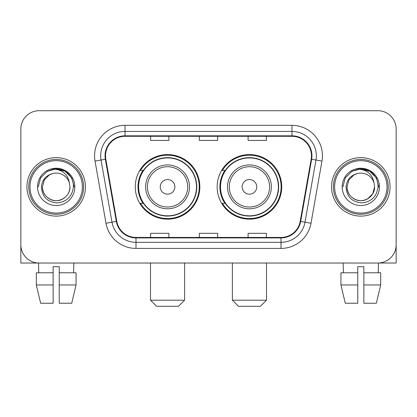 <?xml version="1.0" encoding="UTF-8"?>
<svg xmlns="http://www.w3.org/2000/svg" width="417" height="417" viewBox="0 0 417 417"><rect width="100%" height="100%" fill="white"/><g stroke="black" fill="none" stroke-linecap="round" stroke-linejoin="round"><path stroke-width="0.63" d="M217.153 186.873A32.291 32.291 0 0 0 249.444 219.16A32.291 32.291 0 0 0 281.73 186.873A32.291 32.291 0 0 0 249.444 154.582A32.291 32.291 0 0 0 217.153 186.873M135.27 186.873A32.291 32.291 0 0 0 167.556 219.16A32.291 32.291 0 0 0 199.847 186.873A32.291 32.291 0 0 0 167.556 154.582A32.291 32.291 0 0 0 135.27 186.873M143.01 203.319A29.55 29.55 0 0 1 143.01 170.423M224.893 203.319A29.55 29.55 0 0 1 224.893 170.423M20.85 128.994L20.85 244.753A18.275 18.275 0 0 0 39.125 263.028L377.875 263.028A18.275 18.275 0 0 0 396.15 244.753L396.15 128.994A18.275 18.275 0 0 0 377.875 110.713L39.125 110.713A18.275 18.275 0 0 0 20.85 128.994L20.85 244.753M26.943 186.873A29.242 29.242 0 0 0 56.186 216.115A29.242 29.242 0 0 0 85.433 186.873A29.242 29.242 0 0 0 56.186 157.626A29.242 29.242 0 0 0 26.943 186.873A29.242 29.242 0 0 0 56.186 216.115A29.242 29.242 0 0 0 85.433 186.873A29.242 29.242 0 0 0 56.186 157.626A29.242 29.242 0 0 0 26.943 186.873M331.567 186.873A29.242 29.242 0 0 0 360.814 216.115A29.242 29.242 0 0 0 390.057 186.873A29.242 29.242 0 0 0 360.814 157.626A29.242 29.242 0 0 0 331.567 186.873A29.242 29.242 0 0 0 360.814 216.115A29.242 29.242 0 0 0 390.057 186.873A29.242 29.242 0 0 0 360.814 157.626A29.242 29.242 0 0 0 331.567 186.873M105.537 155.802A19.495 19.495 0 0 1 125.032 136.302L291.968 136.302A19.495 19.495 0 0 1 311.165 159.185L300.209 221.328A19.495 19.495 0 0 1 281.011 237.44L135.989 237.44A19.495 19.495 0 0 1 116.791 221.328L105.835 159.185A19.495 19.495 0 0 1 105.537 155.802M105.048 155.802A19.985 19.985 0 0 0 105.35 159.268L116.312 221.411A19.985 19.985 0 0 0 135.989 237.925L281.011 237.925A19.985 19.985 0 0 0 300.688 221.411L311.65 159.268A19.985 19.985 0 0 0 291.968 135.817L125.032 135.817A19.985 19.985 0 0 0 105.048 155.802M95.034 161.087A30.462 30.462 0 0 1 125.032 125.335L291.968 125.335A30.462 30.462 0 0 1 321.966 161.087L311.009 223.236A30.462 30.462 0 0 1 281.011 248.407L135.989 248.407A30.462 30.462 0 0 1 105.991 223.236L95.034 161.087L101.034 160.029A24.368 24.368 0 0 1 125.032 131.428L291.968 131.428A24.368 24.368 0 0 1 315.966 160.029L305.009 222.178A24.368 24.368 0 0 1 281.011 242.313L135.989 242.313A24.368 24.368 0 0 1 111.991 222.178L101.034 160.029A24.368 24.368 0 0 1 100.664 155.802M377.875 110.713L39.125 110.713M39.125 263.028L377.875 263.028M325.479 263.028L396.15 263.028L396.15 128.994M300.688 221.411L305.009 222.178L315.966 160.029L321.966 161.087M199.362 136.302L199.362 140.43L217.638 140.43L217.638 136.302M150.62 136.302L150.62 140.43L168.901 140.43L168.901 136.302M248.099 136.302L248.099 140.43L266.38 140.43L266.38 136.302M217.638 237.44L217.638 233.311L199.362 233.311L199.362 237.44M168.901 237.44L168.901 233.311L150.62 233.311L150.62 237.44M266.38 237.44L266.38 233.311L248.099 233.311L248.099 237.44M20.85 238.66L20.85 263.028L91.521 263.028M36.315 272.775L36.315 284.962L40.642 303.237L36.315 284.962L36.315 272.775L53.141 272.775L53.141 266.682L59.235 266.682L59.235 272.775L76.061 272.775L76.061 284.962L71.729 303.237L76.061 284.962L59.235 284.962L59.235 272.775M73.856 263.028L73.59 272.775M53.141 272.775L53.141 303.237L40.642 303.237M36.315 284.962L53.141 284.962M71.729 303.237L59.235 303.237L59.235 284.962M38.52 263.028L38.781 272.775M82.384 186.873A26.198 26.198 0 0 0 56.186 160.675A26.198 26.198 0 0 0 29.988 186.873A26.198 26.198 0 0 0 56.186 213.071A26.198 26.198 0 0 0 82.384 186.873M83.603 186.873A27.418 27.418 0 0 0 56.186 159.456A27.418 27.418 0 0 0 28.768 186.873A27.418 27.418 0 0 0 56.186 214.286A27.418 27.418 0 0 0 83.603 186.873M69.957 186.873C69.769 192.065 67.476 196.037 63.071 198.794C54.491 204.294 41.95 197.053 42.419 186.873L44.265 179.988L49.3 174.947L52.771 173.535C45.948 175.39 42.159 179.836 41.398 186.873C42.044 196.704 47.293 202.047 57.15 202.902C66.788 201.844 72.209 196.501 73.418 186.873C73.528 181.093 71.385 176.313 66.991 172.529C62.993 169.61 58.547 168.468 53.657 169.093C62.659 169.808 67.929 174.514 69.462 183.214L69.957 186.873C69.769 192.065 67.476 196.037 63.071 198.794C54.491 204.294 41.95 197.053 42.419 186.873L44.265 179.988L49.3 174.947L52.771 173.535L49.3 174.947L44.265 179.988L42.419 186.873L44.265 179.988L49.3 174.947L52.771 173.535L49.3 174.947L44.265 179.988L42.419 186.873L44.265 179.988L49.3 174.947L52.771 173.535L49.3 174.947L44.265 179.988L42.419 186.873L44.265 179.988L49.3 174.947L52.771 173.535L49.3 174.947L44.265 179.988L42.419 186.873C42.602 192.065 44.9 196.037 49.3 198.794C57.885 204.294 70.426 197.053 69.957 186.873C69.769 192.065 67.476 196.037 63.071 198.794C54.491 204.294 41.95 197.053 42.419 186.873C41.95 197.053 54.491 204.294 63.071 198.794C67.476 196.037 69.769 192.065 69.957 186.873C69.769 192.065 67.476 196.037 63.071 198.794C54.491 204.294 41.95 197.053 42.419 186.873C42.602 192.065 44.9 196.037 49.3 198.794C57.885 204.294 70.426 197.053 69.957 186.873L69.462 183.214A13.771 13.771 0 0 0 52.771 173.535M37.546 186.873A18.645 18.645 0 0 0 56.186 205.513A18.645 18.645 0 0 0 74.831 186.873A18.645 18.645 0 0 0 56.186 168.228A18.645 18.645 0 0 0 37.546 186.873M57.598 200.567L57.16 200.608M53.657 169.093L47.21 171.319L40.637 177.892L38.228 186.873L40.637 177.892L47.21 171.319L56.186 168.916L65.167 171.319L71.74 177.892L74.143 186.873L71.74 177.892L65.167 171.319L56.186 168.916L47.21 171.319L40.637 177.892L38.228 186.873L40.637 177.892L47.21 171.319L56.186 168.916L65.167 171.319L71.74 177.892L74.143 186.873L71.74 177.892L65.167 171.319L56.186 168.916L47.21 171.319L40.637 177.892L38.228 186.873L40.637 177.892L47.21 171.319L56.186 168.916L65.167 171.319L71.74 177.892L74.143 186.873M178.523 306.286L156.594 306.286L150.501 300.193L184.616 300.193L178.523 306.286M174.869 186.873A7.313 7.313 0 0 0 167.556 179.56A7.313 7.313 0 0 0 160.248 186.873A7.313 7.313 0 0 0 167.556 194.181A7.313 7.313 0 0 0 174.869 186.873M189.49 186.873A21.934 21.934 0 0 0 167.556 164.939A21.934 21.934 0 0 0 145.627 186.873A21.934 21.934 0 0 0 167.556 208.802A21.934 21.934 0 0 0 189.49 186.873A21.934 21.934 0 0 1 167.556 208.802A21.934 21.934 0 0 1 145.627 186.873M196.496 186.873A28.94 28.94 0 0 0 167.556 157.934A28.94 28.94 0 0 0 138.621 186.873A28.94 28.94 0 0 0 167.556 215.813A28.94 28.94 0 0 0 196.496 186.873M199.237 186.873A31.682 31.682 0 0 1 140.482 203.319L143.417 203.319A29.211 29.211 0 0 0 186.884 208.776A29.211 29.211 0 0 0 186.884 164.965A29.211 29.211 0 0 0 143.417 170.423L140.482 170.423A31.682 31.682 0 0 1 199.237 186.873M260.406 306.286L238.477 306.286L232.384 300.193L266.499 300.193L260.406 306.286M256.752 186.873A7.313 7.313 0 0 0 249.444 179.56A7.313 7.313 0 0 0 242.131 186.873A7.313 7.313 0 0 0 249.444 194.181A7.313 7.313 0 0 0 256.752 186.873M271.373 186.873A21.934 21.934 0 0 0 249.444 164.939A21.934 21.934 0 0 0 227.51 186.873A21.934 21.934 0 0 0 249.444 208.802A21.934 21.934 0 0 0 271.373 186.873A21.934 21.934 0 0 1 249.444 208.802A21.934 21.934 0 0 1 227.51 186.873M278.379 186.873A28.94 28.94 0 0 0 249.444 157.934A28.94 28.94 0 0 0 220.504 186.873A28.94 28.94 0 0 0 249.444 215.813A28.94 28.94 0 0 0 278.379 186.873M281.121 186.873A31.682 31.682 0 0 1 222.365 203.319L225.3 203.319A29.211 29.211 0 0 0 268.767 208.776A29.211 29.211 0 0 0 268.767 164.965A29.211 29.211 0 0 0 225.3 170.423L222.365 170.423A31.682 31.682 0 0 1 281.121 186.873M340.939 272.775L340.939 284.962L345.271 303.237L340.939 284.962L340.939 272.775L357.765 272.775L357.765 266.682L363.859 266.682L363.859 272.775L380.685 272.775L380.685 284.962L376.358 303.237L380.685 284.962L363.859 284.962L363.859 272.775M378.48 263.028L378.219 272.775M357.765 272.775L357.765 303.237L345.271 303.237M340.939 284.962L357.765 284.962M376.358 303.237L363.859 303.237L363.859 284.962M343.144 263.028L343.41 272.775M387.012 186.873A26.198 26.198 0 0 0 360.814 160.675A26.198 26.198 0 0 0 334.616 186.873A26.198 26.198 0 0 0 360.814 213.071A26.198 26.198 0 0 0 387.012 186.873M388.232 186.873A27.418 27.418 0 0 0 360.814 159.456A27.418 27.418 0 0 0 333.397 186.873A27.418 27.418 0 0 0 360.814 214.286A27.418 27.418 0 0 0 388.232 186.873M374.085 183.214L374.581 186.873C374.398 192.065 372.1 196.037 367.7 198.794C359.115 204.294 346.574 197.053 347.043 186.873L348.888 179.988L353.929 174.947L357.395 173.535A13.771 13.771 0 0 1 374.085 183.214L374.581 186.873C374.398 192.065 372.1 196.037 367.7 198.794C359.115 204.294 346.574 197.053 347.043 186.873L348.888 179.988L353.929 174.947L357.395 173.535C350.572 175.39 346.782 179.836 346.027 186.873C346.673 196.704 351.922 202.047 361.779 202.902C371.411 201.844 376.832 196.501 378.047 186.873C378.151 181.093 376.009 176.313 371.615 172.529C367.617 169.61 363.176 168.468 358.281 169.093C367.288 169.808 372.553 174.514 374.085 183.214L374.581 186.873L372.735 193.754L367.7 198.794M347.043 186.873L348.888 179.988L353.929 174.947L357.395 173.535L353.929 174.947L348.888 179.988L347.043 186.873L348.888 179.988L353.929 174.947L357.395 173.535L353.929 174.947L348.888 179.988L347.043 186.873C347.231 192.065 349.524 196.037 353.929 198.794C362.509 204.294 375.05 197.053 374.581 186.873C374.398 192.065 372.1 196.037 367.7 198.794C359.115 204.294 346.574 197.053 347.043 186.873L348.888 179.988L353.929 174.947L357.395 173.535L353.929 174.947L348.888 179.988L347.043 186.873L348.888 179.988L353.929 174.947M342.169 186.873A18.645 18.645 0 0 0 360.814 205.513A18.645 18.645 0 0 0 379.454 186.873A18.645 18.645 0 0 0 360.814 168.228A18.645 18.645 0 0 0 342.169 186.873M362.222 200.567L361.789 200.608M342.857 186.873L345.26 177.892L351.833 171.319L360.814 168.916L369.79 171.319L376.363 177.892L378.772 186.873L376.363 177.892L369.79 171.319L360.814 168.916L351.833 171.319L345.26 177.892L342.857 186.873L345.26 177.892L351.833 171.319L360.814 168.916L369.79 171.319L376.363 177.892L378.772 186.873L376.363 177.892L369.79 171.319L360.814 168.916L351.833 171.319L345.26 177.892L342.857 186.873L345.26 177.892L351.833 171.319L360.814 168.916L369.79 171.319L376.363 177.892L378.772 186.873L376.363 177.892L369.79 171.319L360.814 168.916L351.833 171.319L345.26 177.892L342.857 186.873L345.26 177.892L351.833 171.319L358.281 169.093M291.968 125.335L291.968 135.817M101.034 160.029L105.35 159.268M135.989 248.407L135.989 237.925M281.011 237.925L281.011 248.407M105.991 223.236L116.312 221.411M311.65 159.268L315.966 160.029M125.032 125.335L125.032 135.817M305.009 222.178L311.009 223.236M187.707 186.873A20.146 20.146 0 0 0 167.556 166.722A20.146 20.146 0 0 0 147.41 186.873A20.146 20.146 0 0 0 167.556 207.02A20.146 20.146 0 0 0 187.707 186.873M269.591 186.873A20.146 20.146 0 0 0 249.444 166.722A20.146 20.146 0 0 0 229.293 186.873A20.146 20.146 0 0 0 249.444 207.02A20.146 20.146 0 0 0 269.591 186.873M184.616 263.028L184.616 300.193M150.501 263.028L150.501 300.193M266.499 263.028L266.499 300.193M232.384 263.028L232.384 300.193"/></g></svg>
